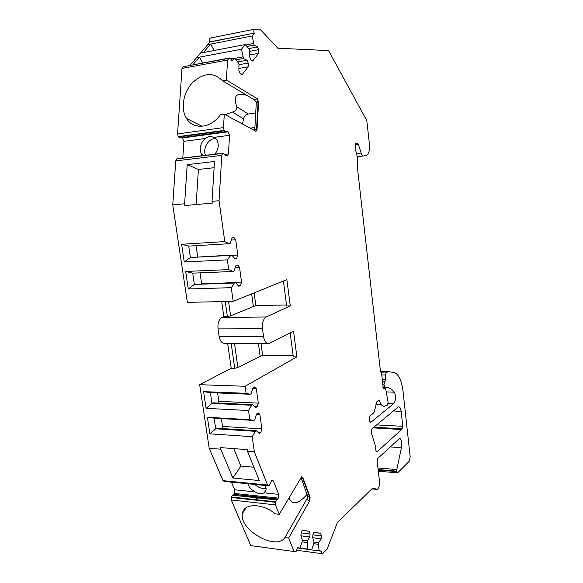 <?xml version="1.0" encoding="UTF-8"?>
<svg xmlns="http://www.w3.org/2000/svg" width="583" height="583" viewBox="0 0 583 583"><rect width="100%" height="100%" fill="white"/><g stroke="black" fill="none" stroke-linecap="round" stroke-linejoin="round"><path stroke-width="0.87" d="M266.161 488.284C262.408 489.057 258.568 487.774 254.625 484.422M247.892 483.759C248.868 487.045 251.302 489.764 255.194 491.921C258.48 493.969 261.432 494.275 264.055 492.839L266.154 489.982L265.127 485.464M232.872 478.024L220.782 449.202L220.542 447.606L247.279 449.646L247.513 451.271L259.289 480.56L232.872 478.024L240.917 466.087L233.739 448.611M253.926 467.223L240.917 466.087M196.15 204.56L198.402 169.464L214.107 167.707M293.118 355.572L262.612 355.149L261.024 343.482M234.468 343.314L237.886 367.465L260.171 356.359L258.415 343.467L260.171 356.359L262.612 355.149M286.53 304.989L255.857 305.558L254.13 292.877M253.372 306.571L251.63 293.89L253.372 306.571L255.857 305.558M356.73 153.54L361.154 153.045L358.45 144.577L357.481 143.454L355.623 143.753L355.615 149.875L357.248 156.74L357.802 171.016L380.429 371.116L381.676 374.177L383.016 386.012C382.805 387.863 383.089 388.846 383.869 388.963L384.904 388.22L385.778 389.349L388.125 402.408L387.404 405.105L383.599 406.497L381.311 404.828L379.132 399.88L376.931 401.6L374.25 411.882L373.703 412.968L369.986 415.956L369.338 418.711L369.615 421.094L370.737 422.413L393.824 403.502C395.974 400.047 396.149 396.28 394.348 392.191C392.024 389.32 389.51 387.717 386.791 387.374L384.984 387.571L383.971 384.467L382.834 384.43M302.14 530.399L309.296 531.295L302.417 530.202L301.28 532.498L300.894 535.471L302.329 540.084L302.111 541.796L299.902 548.035L297.388 547.677L295.996 551.78L250.748 545.608L231.269 499.988L231.291 496.986L232.471 495.193L276.597 499.944L275.475 501.788L231.291 496.986M264.055 492.839L278.674 494.355L278.324 498.115L277.114 499.697L232.471 495.193M233.018 494.967L233.71 494.326L277.77 499.033M278.324 498.115L234.293 493.437L233.71 494.326M234.293 493.437L234.672 489.786L231.444 482.134M268.085 485.756L224.317 481.427L223.005 480.64L209.202 448.305L199.678 384.693L231.218 368.237L234.723 368.318L231.16 343.292M227.647 343.27L231.218 368.237M267.59 343.525L225.089 343.256C222.094 343.664 220.104 341.368 219.113 336.376L263.538 336.457C264.5 341.602 266.395 343.955 269.244 343.533L293.541 331.129L296.871 356.905L245.13 386.267L199.678 384.693M201.652 283.826L241.595 282.354L240.495 285.612L238.768 286.268L235.627 282.675L234.621 283.054L231.269 287.674L233.193 301.36L286.865 279.614L290.276 305.915L266.212 316.977C263.268 318.93 262.029 322.851 262.496 328.739L218.027 328.885L219.113 336.376M218.027 328.885C217.554 323.164 218.865 319.36 221.955 317.458L266.212 316.977M221.7 301.608L223.843 316.656L221.955 317.458M175.738 160.893L176.736 158.948L222.742 153.387L221.795 155.384L175.738 160.893L172.765 204.852L187.354 302.351L233.193 301.36M176.736 158.948L177.633 158.736M202.534 155.683L201.645 154.524C198.971 148.796 200.144 143.469 205.165 138.535L183.9 141.348L182.785 158.066M183.9 141.348L182.428 137.96L181.692 137.617M180.169 137.785L178.507 137.005L224.389 130.774L225.738 131.663L227.348 131.394L226.036 131.569M241.049 74.682L242.251 74.471L241.632 74.843L240.116 73.465L238.892 70.66L238.943 64.29L238.236 62.665L234.286 58.154L231.961 61.04L231.232 59.393L229.651 57.95L227.581 60.078L226.372 80.039L257.292 98.738L258.568 102.134L257.052 129.39L256.003 131.292L224.295 114.217L223.478 127.604L224.134 130.373L178.245 136.626L178.507 137.005M178.245 136.626L177.56 133.944L223.478 127.604M229.024 58.307L183.514 66.673L181.998 68.415L177.56 133.944M183.514 66.673L229.483 57.979M361.154 153.045C361.846 155.056 362.684 156.025 363.675 155.953L366.204 155.472C368.791 154.313 369.862 150.509 369.411 144.052L366.824 120.637L328.557 50.597L277.836 48.229L260.397 29.595L254.8 29.15C253.743 29.631 253.554 30.965 254.217 33.151L210.055 42.027L190.08 65.23M210.055 42.027L209.989 41.874C209.297 39.761 209.501 38.463 210.609 37.982L254.611 29.186M218.742 403.108L218.844 401.33L258.313 403.123L256.323 388.752L254.735 386.901L252.913 387.935L251.127 393.685L250.173 394.246L246.121 393.306L245.13 386.267M258.313 403.123L257.271 406.555L255.638 407.561L252.665 404.689L251.71 405.265L248.54 410.505L206.091 408.362L203.598 391.638L210.361 392.658L211.95 403.4L206.091 408.362M222.32 428.556L222.517 426.443L261.884 428.891L259.909 414.666L258.364 412.895L256.535 414.017L254.778 419.826L253.831 420.43L249.83 419.687L248.54 410.505M261.884 428.891L260.849 432.353L259.238 433.439L256.294 430.713L255.354 431.333L252.22 436.703L209.887 433.839L207.417 417.282L214.129 418.171L215.703 428.796L209.887 433.839M223.005 480.64L267.561 485.027L254.341 451.803L252.22 436.703M267.561 485.027L269.091 485.705L271.503 480.793L272.181 480.144L273.412 480.946L271.518 480.764M278.674 494.355L273.412 480.946M277.114 499.697L276.597 499.944M231.167 497.467L275.358 502.284L275.475 501.788M275.358 502.284L275.468 504.885L231.269 499.988M279.221 514.323L301.71 476.726L302.803 477.492L310.09 497.095L309.792 500.637L306.607 499.485L284.927 537.555C276.189 551.205 238.447 529.532 242.484 513.397C243.665 503.049 262.277 503.042 275.446 513.885L279.221 514.323L275.468 504.885M309.792 500.637L288.658 538.043L294.065 551.649M309.296 531.295L310.127 534.013L309.762 536.936L301.003 535.813M313.814 532.439L320.643 533.299L314.077 532.257L312.984 534.502L312.626 537.417L313.997 541.92L313.792 543.589L311.686 549.689L307.635 549.12L307.292 540.864L309.762 536.936M320.643 533.299L321.437 535.952L321.087 538.816L312.721 537.737M297.359 547.94L321.35 551.219L319.061 550.731L318.529 544.318L318.733 542.664L321.087 538.816M321.35 551.219C321.255 553.078 321.627 553.937 322.472 553.784L327.085 549.186L337.375 522.587L372.595 488.168L377.339 489.305C378.994 487.986 379.708 485.355 379.489 481.427L377.15 461.219L377.777 458.435L399.756 438.241C401.57 439.728 402.124 442.876 401.417 447.686L390.304 446.928M377.937 468.003L396.79 469.541L401.417 447.686M396.79 469.541L396.71 471.108L378.119 469.577M378.17 470.051L396.761 471.589L396.71 471.108M396.761 471.589L397.752 472.718L409.31 461.16L410.192 456.868L403.035 391.208C401.592 380.029 398.466 373.761 393.649 372.406L388.001 371.641L386.143 372.974L385.516 375.022L381.763 374.927M382.251 379.249L385.523 379.344L385.516 375.022M385.523 379.344L385.035 381.267L382.47 381.187M383.971 384.467L385.035 381.267M254.283 33.311L252.126 35.986L210.616 44.111L214.187 50.481M249.706 51.348L258.633 49.686L257.489 46.932L254.108 45.117L252.126 35.986M258.633 49.686L258.604 53.352L249.684 54.991M251.783 60.923L252.898 60.727L258.604 53.352M252.898 60.727L252.315 61.077L250.85 59.685L249.67 56.908L249.713 50.67L249.036 49.067L245.232 44.548L241.464 49.234L199.43 57.149L202.673 62.913M238.943 64.713L248.22 63.059L247.032 60.275L243.519 58.504L241.464 49.234M248.22 63.059L248.19 66.797L238.913 68.43M242.251 74.471L248.19 66.797M224.134 130.373L224.389 130.774M182.428 137.96L228.142 131.794L227.348 131.394M228.142 131.794L229.549 135.307L228.434 153.941L227.246 156.004L225.898 155.537L223.289 153.169L177.035 158.809M221.795 155.384L219.048 200.72L224.79 241.602L181.626 244.262L188.71 246.121L190.386 257.497L184.264 261.993L181.626 244.262M232.005 255.332L237.813 255.033L235.707 239.788L233.878 237.47L232.056 238.002L230.147 243.381L229.119 243.694L224.79 241.602M237.813 255.033L236.698 258.247L234.956 258.823L231.779 255.062L230.759 255.39L227.363 259.865L228.733 269.608L185.678 271.452L192.703 273.15L194.365 284.409L188.294 288.986L185.678 271.452M241.595 282.354L239.511 267.276L237.726 265.046L235.904 265.673L234.016 271.124L233.003 271.481L228.733 269.608M262.496 328.739L263.538 336.457M376.319 451.73L377.004 451.781L375.911 450.55L375.241 445.23L371.203 432.448L371.714 429.03L398.298 406.89C399.712 406.591 400.652 408.078 401.119 411.35L402.766 426.341L401.709 429.525L373.084 427.878M377.004 451.781L401.709 429.525M205.522 155.318C202.607 149.102 207.803 139.242 214.333 138.659L215.958 138.623M290.159 332.864L293.278 356.847L296.871 356.905M283.411 281.013L286.661 305.98L290.276 305.915M205.165 138.535L209.567 136.313L214.355 137.318L216.891 139.862C219.208 144.591 218.538 149.365 214.872 154.189M253.437 43.521L245.618 45.008M254.108 45.117L246.864 46.487M257.489 46.932L248.635 48.593M245.232 44.548L203.387 52.543L210.616 44.111L207.788 44.665M242.82 56.894L234.512 58.417M243.519 58.504L235.824 59.903M247.032 60.275L237.631 61.973M234.286 58.154L230.897 58.774M227.581 60.078L181.998 68.415M258.568 102.134L256.702 102.586L254.137 99.7L222.444 80.702C213.538 71.949 203.54 72.62 192.434 82.713C183.186 92.464 180.431 108.773 186.458 118.407C193.126 130.104 210.827 128.537 220.359 114.8L224.295 114.217M222.444 80.702L226.372 80.039M219.048 200.72L212.03 201.346L212.285 203.139L184.884 205.551L184.622 203.795L172.765 204.852M184.622 203.795L187.201 164.646L198.402 169.464M212.03 201.346L214.493 161.476L187.201 164.646M229.119 243.694L188.71 246.121M197.703 256.848L196.07 245.676M231.779 255.062L190.386 257.497L230.759 255.39M227.363 259.865L184.264 261.993M233.003 271.481L192.703 273.15M201.638 283.71L200.042 272.844M235.627 282.675L194.365 284.409L234.621 283.054M231.269 287.674L188.294 288.986M253.365 306.571L230.584 315.862L227.37 316.613L225.227 301.535M223.843 316.656L227.37 316.613M237.886 367.465L234.723 368.318M246.121 393.306L203.598 391.638M250.173 394.246L210.361 392.658M218.844 401.33L217.619 392.949M252.665 404.689L212.941 402.838L211.95 403.4L251.71 405.265M249.83 419.687L207.417 417.282M253.831 420.43L214.129 418.171M222.517 426.443L221.365 418.579M256.294 430.713L216.687 428.192L215.703 428.796L255.354 431.333M220.782 449.202L209.202 448.305M254.341 451.803L247.513 451.271M284.927 537.555L288.658 538.043M299.902 548.035L297.388 547.692M307.292 540.864L302.315 540.208M307.081 542.562L302.081 541.899M307.635 549.12L297.388 547.721M311.686 549.689L297.381 547.736M318.733 542.664L313.982 542.037M318.529 544.318L313.756 543.684M319.061 550.731L321.371 551.059M204.961 134.032C202.979 134.768 208.313 134.061 204.961 134.032M255.952 498.45C256.957 499.944 258.568 497.416 255.952 498.45M225.176 114.705L232.508 112.023C235.751 111.069 237.179 109.312 236.8 106.747C232.901 95.874 236.348 92.121 247.126 95.495M242.499 124.121L243.497 118.83C244.204 116.199 245.837 114.589 248.387 114.006L255.726 112.942M254.713 130.767L255.186 129.798L257.052 129.39M308.021 497.102L301.003 477.499M306.607 499.485L308.247 496.614L310.09 497.095M307.263 494.267C298.022 504.412 291.952 505.556 289.059 497.685M228.551 301.462L230.584 315.862M192.958 64.698L199.43 57.149L196.566 57.688M254.909 127.502L249.947 128.173M302.803 477.492L302.322 477.448L309.617 497.044L309.311 500.586M229.549 135.307L214.355 137.318M224.863 154.371L228.434 153.941M381.216 372.858L386.143 372.974M384.78 388.293L383.089 388.242M384 388.89L383.461 388.868M358.45 144.577L355.623 144.905M363.53 155.967L357.241 156.652L363.559 155.967M254.217 33.151L209.989 41.874M203.387 52.543L200.537 53.082M235.707 239.788L231.327 240.065M236.698 258.247L234.555 258.356M239.511 267.276L235.284 267.459M240.495 285.612L238.258 285.685M256.323 388.752L252.694 388.621M257.271 406.555L254.458 406.417M259.909 414.666L256.396 414.484M260.849 432.353L257.861 432.163M234.672 489.786L255.194 491.921M310.127 534.013L301.229 532.884M321.437 535.952L312.94 534.873M371.823 488.918L376.603 489.37M380.48 371.444L388.096 371.619M387.884 371.706L380.495 371.531M384.43 382.003L382.557 381.945M384.161 386.121L383.002 386.084M384.882 387.571L382.944 387.506M393.824 403.502L388.147 403.261M370.088 422.376L370.737 422.413M402.292 428.826L373.885 427.208M376.654 424.898L402.766 426.341M401.119 411.35L393.285 410.986M394.348 392.191L386.281 391.907M236.8 106.747L248.387 114.006M243.497 118.83L232.508 112.023M254.137 99.7L256.797 98.811L258.072 102.207L256.556 129.462L255.748 131.284M256.797 98.811L257.292 98.738M301.775 476.705L302.322 477.448L301.207 477.171M381.326 404.85L375.94 404.617L381.318 404.842M381.311 404.828L375.948 404.595M388.001 371.641L380.48 371.466M179.914 137.858L225.738 131.663M177.305 158.729L223.289 153.169M321.845 553.697L296.987 550.265M201.645 154.524L203.831 155.523M186.458 118.407L202.126 126.3M256.338 101.894L254.727 130.738M242.484 513.397L246.062 507.764M376.837 451.891L376.472 451.861M384.904 388.22L383.067 388.161M397.249 472.806L378.309 471.224"/></g></svg>
